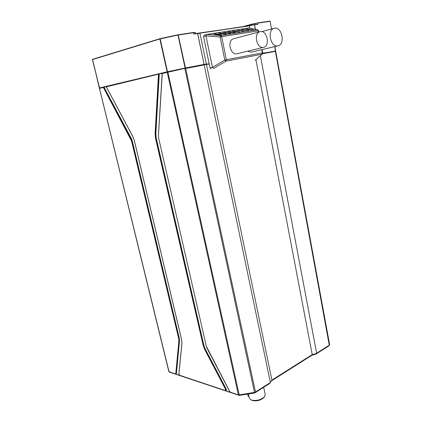 <?xml version="1.0" encoding="UTF-8"?>
<svg xmlns="http://www.w3.org/2000/svg" width="422" height="422" viewBox="0 0 422 422"><rect width="100%" height="100%" fill="white"/><g stroke="black" fill="none" stroke-linecap="round" stroke-linejoin="round"><path stroke-width="0.63" d="M99.666 88.177L158.635 74.135L159.252 74.283L155.834 133.737L156.235 138.121L203.842 345.207L205.298 349.089L226.334 389.274L226.45 391.094L231.478 392.771L230.048 391.89M99.597 88.182L92.413 59.581L159.859 38.982L167.128 71.83L99.37 87.982L99.629 88.409L106.386 86.584M159.263 74.399L158.64 74.135L162.206 73.307M103.944 87.164L103.548 87.243L103.944 87.164M209.185 63.785L204.132 64.408L203.958 64.719L209.238 64.044M206.21 64.36L209.185 63.791L203.979 64.714L206.469 64.571L271.937 380.19L312.227 354.601L255.932 59.697M104.076 87.27L131.511 138.838L132.271 140.858L179.413 338.734L179.566 340.443L176.391 373.554L175.884 374.235L180.078 375.633L179.403 375.253L178.939 373.776L181.951 343.239L181.645 339.721L134.375 140.7L132.814 136.533L106.333 86.816L158.625 74.14L106.46 86.547L106.386 86.911M312.122 354.781L316.637 353.325L329.281 345.191L316.648 353.203L260.385 55.767M312.227 354.601L271.963 380.053L270.402 382.527L204.216 64.93L184.873 68.633L254.498 392.376L255.479 391.991L185.611 68.211L203.958 64.719L204.063 64.418L185.453 67.958L185.353 68.264L203.968 64.714M230.57 392.37L231.478 392.771M205.298 349.089L204.955 349.274L203.499 345.391L155.845 138.221L155.444 133.837L158.851 74.478L158.487 74.436L155.096 133.795L155.512 138.289L203.188 345.444L204.675 349.421L225.475 389.163L225.759 389.015L225.585 390.709L226.45 391.094M179.392 375.237L178.944 374.14M179.566 340.443L179.229 340.617L176.101 373.396L175.441 373.998L169.053 371.793L99.502 88.451M311.779 355.356L271.541 380.818L311.8 355.35L316.168 353.952M255.479 391.991L270.402 382.527L269.626 383.519M269.69 383.482L255.215 392.666M270.37 382.67L254.703 392.908M158.625 74.14L167.186 72.099L238.409 394.892L239.237 395.039L254.308 392.544L254.107 393.056L239.263 395.414M239.068 394.945L238.567 395.039L239.232 395.403L170.245 372.394M254.118 393.067L239.248 395.409L170.156 372.357M328.659 346.019L316.236 353.931L328.458 346.172L329.656 344.753L328.406 346.204M168.858 371.576L175.884 374.235M176.391 373.554L175.805 373.364L175.362 373.892M329.397 345.212L329.656 344.753L275.708 51.294L275.381 51.347L329.281 345.191M312.407 354.543L311.816 355.335L316.236 353.931L316.637 353.325L312.211 354.723M255.284 392.228L239.205 394.923L167.898 72.215L185.606 68.216L167.877 71.946L167.898 72.215L162.153 73.565L167.186 72.099L184.847 68.369M254.55 392.486L254.276 392.428M229.584 391.199L206.321 346.277L158.598 137.936L158.408 135.847L162.291 73.264M230.528 392.27L238.409 394.892L230.607 392.386L229.594 391.215M225.475 389.163L225.585 390.709L179.382 375.179M248.421 394.011L249.302 398.078L250.726 399.745L251.491 400.067C256.497 401.027 260.822 399.966 264.462 396.875L265.222 394.57M250.969 399.861L252.419 400.52C256.792 401.364 260.569 400.436 263.75 397.73L263.877 397.582M247.682 394.132L248.152 396.295L248.975 396.569M253.131 29.851L247.909 28.928L245.799 29.081L251.37 29.878L253.131 29.603M248.706 30.548L243.499 29.614L241.368 29.767L246.933 30.574L248.716 30.294M244.227 31.249L239.037 30.305L236.89 30.458L244.227 31.249M239.696 31.961L234.521 31.001L232.358 31.165L239.696 31.961M235.112 32.684L235.508 32.547L235.159 32.42L229.953 31.708L227.769 31.872L235.112 32.684M230.475 33.412L230.881 33.269L230.533 33.143L225.327 32.425L223.132 32.589L230.475 33.412M225.781 34.15L226.192 34.003L225.854 33.876L220.653 33.148L218.432 33.317L225.781 34.15M221.033 34.894L221.455 34.746L221.112 34.62L215.922 33.881L213.685 34.055L221.033 34.894M260.421 31.597C267.1 30.157 270.36 45.861 263.734 47.311L263.386 47.396C256.819 49.052 253.279 33.349 259.899 31.724L260.421 31.597M263.444 47.38L236.911 53.768C230.407 55.409 226.867 40.422 233.424 38.808L233.709 38.729M274.611 28.211C281.949 26.639 285.467 44.21 278.193 45.771L277.84 45.856C270.644 47.702 266.778 30.11 274.052 28.337L274.611 28.211M277.892 45.845L251.248 52.175L247.487 51.226M210.029 67.889L203.562 36.593L205.973 35.902L212.445 67.341L210.029 67.889L211.243 68.981M206.516 34.488L204.142 35.163L203.562 36.593M249.022 27.931L257.605 29.798L248.991 27.931L206.569 34.467L205.968 35.859L220.136 36.994L220.822 35.564L206.643 34.446M261.788 49.675L262.389 52.877L262.748 52.819L262.336 54.037L255.168 60.235M213.659 68.438L225.955 61.121L224.773 60.04L212.456 67.378L213.627 68.443M258.475 32.104L258.238 30.843L257.383 29.788L220.822 35.564L221.698 36.672L258.607 30.811L257.715 29.82M262.336 54.037L255.199 60.23M242.629 31.297L238.863 30.801M238.203 32.014L234.236 31.492M233.698 32.742L229.584 32.199M229.13 33.475L224.884 32.911M224.493 34.214L220.142 33.633M219.799 34.963L215.347 34.367M206.358 64.054L199.986 33.354L197.48 33.264M255.321 29.287L254.392 24.682L249.476 25.874L197.401 33.264L193.703 34.076L197.617 33.486L204.063 64.418L197.691 33.475L249.476 25.874L249.898 28.079M249.318 25.663L199.748 33.143M255.421 29.308L254.582 24.887L257.942 24.381L254.403 24.682M243.088 26.602L257.52 22.946L269.874 21.105L257.531 22.946L251.143 24.318L251.174 25.304M274.717 46.599L275.371 51.109L262.69 53.525L275.708 51.294L262.547 53.794M167.202 72.099L167.872 71.951M226.598 391.057L230.66 392.413M176.058 374.214L179.64 375.406M131.511 138.838L131.131 138.938L103.685 87.343L103.411 87.507L131.569 141.022L178.78 338.961L178.923 340.586L175.805 373.364M162.148 73.454L158.408 135.847M204.675 349.421L204.955 349.274L225.759 389.015L226.334 389.274M203.188 345.444L203.842 345.207M155.512 138.289L156.235 138.121M155.096 133.795L155.834 133.737M225.501 390.593L179.556 375.29M179.413 338.734L179.076 338.908L179.229 340.617L178.923 340.586M178.78 338.961L179.076 338.908L131.886 140.959L132.271 140.858M130.846 139.102L131.131 138.938L131.886 140.959L131.569 141.022M158.419 135.71L158.598 137.936M158.593 137.92L206.321 346.277M206.3 346.182L206.986 348.15L229.557 391.226L230.544 392.36M170.193 372.378L169.132 371.898M239.791 395.425L239.237 395.039M220.136 36.994L224.773 60.04L226.324 59.718L221.698 36.672L220.136 36.994M225.955 61.121L261.988 54.227L262.389 52.877L226.324 59.718L225.955 61.121M262.748 52.819L262.141 49.59M247.914 29.429L247.909 28.928M243.499 29.614L243.505 30.12M239.037 30.305L239.042 30.817M234.521 31.001L234.526 31.518M229.953 31.708L229.964 32.23M225.327 32.425L225.343 32.948M220.653 33.148L220.669 33.676M215.937 34.409L215.922 33.881M184.868 68.364L185.353 68.264M167.228 72.093L167.856 71.951M178.184 34.762L193.223 32.52L178.174 34.762L185.453 67.958L167.465 71.751L160.202 38.898L177.989 35.063L185.163 68.301M167.392 72.051L167.128 71.83L167.465 71.751L167.56 72.014M262.758 53.256L275.439 51.099M177.957 34.804L160.175 38.639L178.174 34.762L177.989 35.063L193.424 32.742L193.703 34.076M159.964 38.697L92.523 59.323L99.318 87.998M275.624 50.814L274.843 46.568L275.524 51.104M269.89 21.105L270.201 21.3L271.483 29.023M257.942 24.381L257.71 23.152L270.201 21.3M194.769 32.584C195.339 32.32 194.827 32.299 193.234 32.52L195.323 32.642M160.202 38.898L159.859 38.982L160.202 38.898M244.85 26.338L257.52 22.946M168.858 371.629L99.465 88.451L103.538 87.243M106.46 86.547L106.323 86.885L132.798 136.596L134.333 140.7L181.602 339.689L181.903 343.128L178.891 373.665L179.54 375.353M179.577 375.374L179.957 375.575M269.663 383.503L254.719 392.908M329.656 344.753L275.708 51.294M169.048 371.866L170.177 372.373M263.75 397.73L264.462 396.875M265.259 394.744L263.687 387.296M206.569 34.467L204.142 35.163M258.607 30.811L258.834 32.009M259.899 31.724L233.424 38.808M274.052 28.337L261.761 31.618M99.56 88.187L92.523 59.323L160.175 38.639M197.422 33.264L194.674 33.676M256.755 24.328L254.392 24.682M195.513 33.549L195.317 32.621C194.473 32.425 196.678 32.199 193.223 32.52M251.143 24.318L243.083 26.602"/></g></svg>
